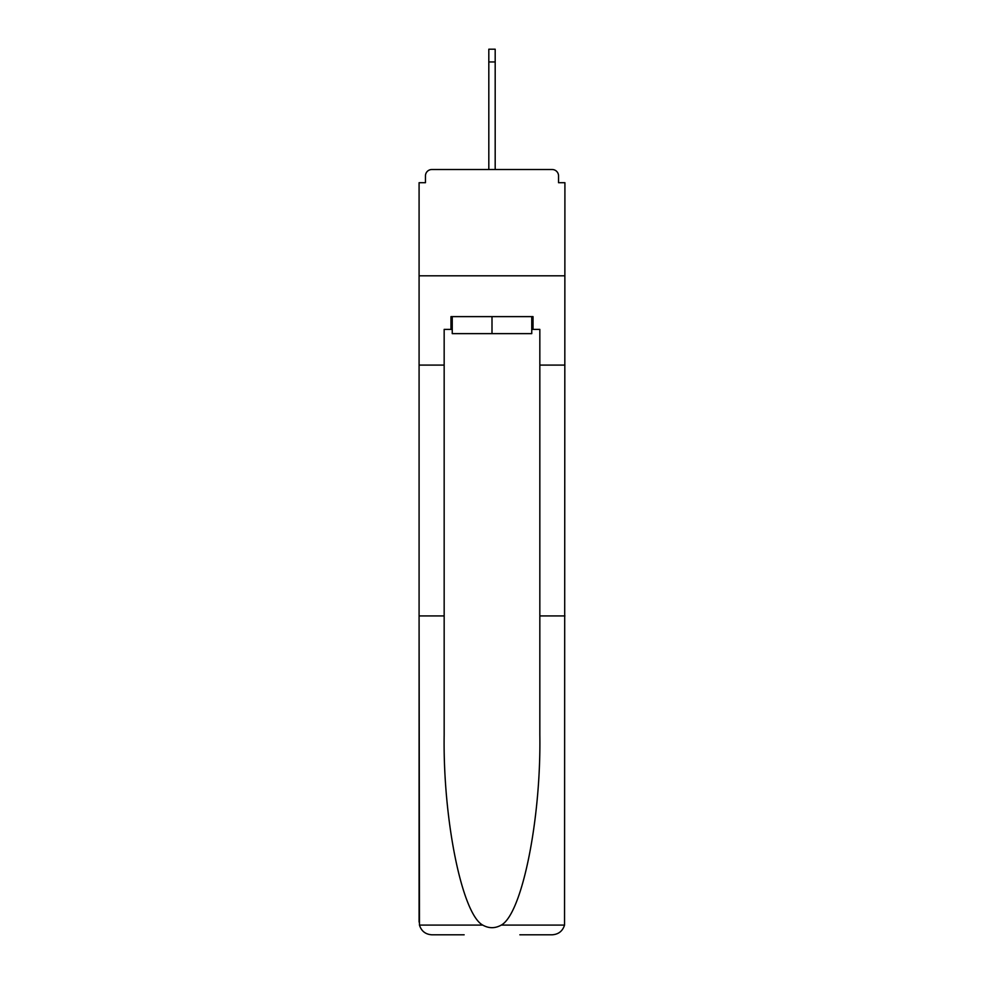 <?xml version="1.0" encoding="UTF-8"?>
<svg xmlns="http://www.w3.org/2000/svg" width="984" height="984" viewBox="0 0 984 984"><rect width="100%" height="100%" fill="white"/><g stroke="black" fill="none" stroke-linecap="round" stroke-linejoin="round"><path stroke-width="1.48" d="M519.847 934.8L552.159 934.8C558.481 934.369 562.614 931.135 564.545 925.095L564.914 182.704L558.543 182.704L558.543 175.902A6.371 6.371 0 0 0 552.159 169.519L431.841 169.519A6.371 6.371 0 0 0 425.457 175.902L425.457 182.704L419.086 182.704L419.086 275.803L564.914 275.803L419.086 275.803L419.086 365.089L444.165 365.089L444.165 734.864C442.849 819.34 462.037 913.988 482.738 925.095C488.9 928.539 495.075 928.539 501.262 925.095C521.963 913.988 541.151 819.34 539.835 734.864L539.835 329.382L533.033 329.382L533.033 316.627L450.967 316.627L450.967 329.382L452.246 329.382M558.543 182.704L558.543 175.902M552.159 169.519L525.161 169.519M458.839 169.519L431.841 169.519M425.457 175.902L425.457 182.704M452.246 316.627L452.246 333.625L531.754 333.625L531.754 316.627M492 316.627L492 333.625M444.165 615.935L419.086 615.935L419.455 925.095C421.386 931.135 425.518 934.369 431.841 934.8L464.153 934.8M419.086 922.045L419.086 365.089M564.914 365.089L539.835 365.089M450.967 329.382L444.165 329.382L444.165 365.089M564.914 615.935L539.835 615.935M531.754 329.382L533.033 329.382M488.814 61.955L488.814 49.2L495.186 49.2L495.186 61.955L488.814 61.955L488.814 169.519M495.186 61.955L495.186 169.519M419.455 925.095L482.738 925.095M501.262 925.095L564.545 925.095"/></g></svg>

